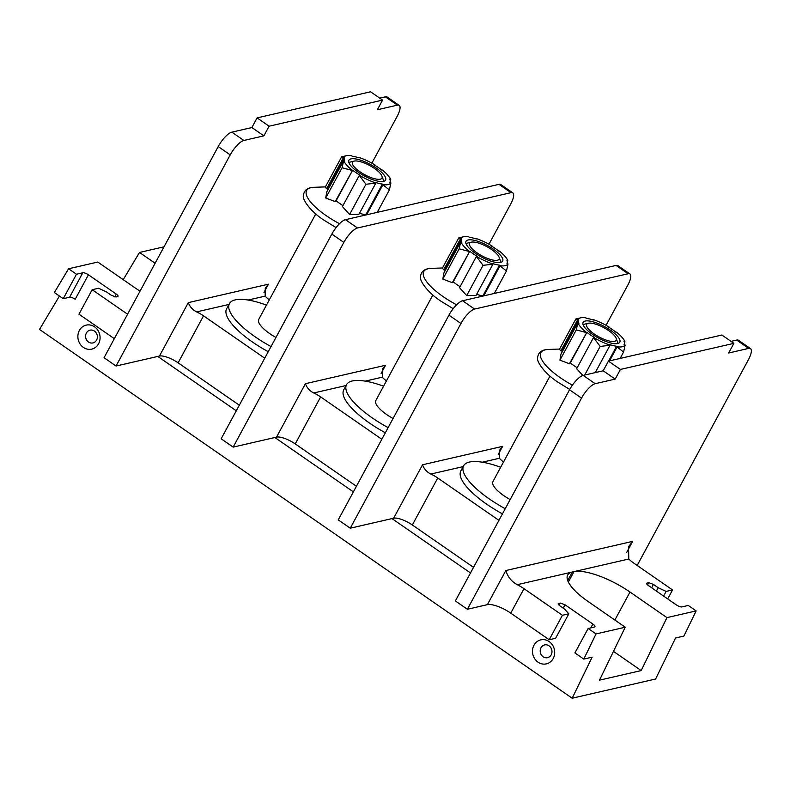 <?xml version="1.0" encoding="UTF-8"?>
<svg xmlns="http://www.w3.org/2000/svg" width="790" height="790" viewBox="0 0 790 790"><rect width="100%" height="100%" fill="white"/><g stroke="black" fill="none" stroke-linecap="round" stroke-linejoin="round"><path stroke-width="1.19" d="M59.448 296.062L39.5 329.41L572.177 698.212L655.621 679.015L675.569 637.974L683.913 636.059L696.148 610.907L688.258 605.446L681.918 606.908A4.622 1.442 -151.6 0 1 676.309 604.873L648.393 585.538C646.625 584.235 646.181 583.415 647.05 583.069L648.718 582.694L653.399 584.383L658.198 587.711L666.128 591.424L672.547 589.952L634.113 563.339A19.256 6.004 -151.6 0 1 628.801 559.024L628.514 546.729L632.662 541.367L626.697 552.398M164.004 246.816L139.504 252.454L123.23 279.66M140.047 291.125A46.215 14.398 -151.6 0 1 134.725 287.619L97.792 262.053L68.582 268.768L76.472 274.229L63.249 298.689L54.362 292.537L68.582 268.768M155.117 263.258L139.504 252.454M82.812 272.767A4.622 1.442 -151.6 0 1 88.421 274.801L75.198 299.262A4.622 1.442 28.4 0 0 69.589 297.228L82.812 272.767L76.472 274.229M88.421 274.801L116.347 294.137C118.105 295.44 118.559 296.26 117.68 296.596L116.012 296.981L111.341 295.292L106.531 291.964L98.602 288.251L92.183 289.723L127.565 314.213M572.177 698.212L592.135 657.171L583.79 659.087L596.025 633.936L625.226 627.221L588.293 601.644A46.215 14.398 -151.6 0 1 567.664 575.061A46.215 14.398 -151.6 0 1 572.276 572.088L573.945 571.713A46.215 14.398 -151.6 0 1 630.005 592.046L666.948 617.622L696.148 610.907M487.391 604.656L505.837 570.538C507.773 576.927 511.584 581.638 517.272 584.679A19.256 6.004 -151.6 0 1 523.977 588.678L510.755 613.139A19.256 6.004 28.4 0 0 487.391 604.656L467.374 609.268L581.539 398.121A15.405 4.888 -55.3 0 1 595.176 383.703L615.203 379.101L620.417 369.444L733.89 343.344L728.666 353.002L748.693 348.39A15.405 4.888 -55.3 0 1 750.5 348.597A15.405 4.888 -55.3 0 1 748.407 359.726L637.175 565.462M558.224 603.679L558.609 603.422C557.74 603.758 558.184 604.577 559.952 605.881L564.751 609.208L568.83 613.81L562.411 615.282L523.977 588.678M559.182 605.288L560.278 603.037L558.244 604.162M560.278 603.037L564.959 604.735L592.875 624.061A4.622 1.442 -151.6 0 1 594.939 626.717A4.622 1.442 -151.6 0 1 594.475 627.023L588.135 628.475L574.913 652.935L583.79 659.087M596.025 633.936L588.135 628.475M613.475 651.385L641.194 670.572L666.948 617.622M625.226 627.221L599.482 680.17L641.194 670.572M236.289 410.8L157.773 356.438L116.051 366.037L230.216 154.88A15.405 4.888 -55.3 0 1 243.853 140.472L263.88 135.86L269.104 126.212L382.567 100.103L377.353 109.761L397.38 105.159A15.405 4.888 -55.3 0 1 399.187 105.366A15.405 4.888 -55.3 0 1 397.084 116.495L371.863 163.155M353.387 491.874L274.871 437.512L233.159 447.11L343.848 242.402A15.405 4.888 124.7 0 1 357.485 227.984L511.002 192.671L498.994 184.356A15.405 4.888 124.7 0 1 500.801 184.564L512.809 192.879A15.405 4.888 124.7 0 0 511.002 192.671M470.494 572.957L391.978 518.596L350.266 528.194L460.955 323.475A15.405 4.888 124.7 0 1 474.593 309.068L628.109 273.755L616.091 265.43A15.405 4.888 124.7 0 1 617.899 265.647L629.916 273.962A15.405 4.888 124.7 0 0 628.109 273.755M538.02 662.168A12.324 11.04 77 0 1 533.981 645.223A12.324 11.04 77 0 1 549.159 641.569A12.324 11.04 77 0 1 553.198 658.524A12.324 11.04 77 0 1 538.02 662.168M83.404 347.422A12.324 11.04 -103 0 0 98.582 343.778A12.324 11.04 -103 0 0 94.543 326.823A12.324 11.04 -103 0 0 79.365 330.467A12.324 11.04 -103 0 0 83.404 347.422M69.589 297.228L63.249 298.689M92.183 289.723L78.96 314.183L114.333 338.683M379.723 98.138L385.362 96.844A15.405 4.888 -55.3 0 1 387.169 97.052L399.187 105.366M116.051 366.037L104.043 357.722L218.208 146.565A15.405 4.888 -55.3 0 1 231.845 132.157L251.872 127.546L257.096 117.898L370.559 91.788L382.567 100.103M239.311 405.201L178.125 362.837A15.405 4.799 28.4 0 0 159.442 356.053L157.773 356.438M264.719 358.206L203.534 315.842A15.405 4.799 -151.6 0 0 196.631 311.882C192.602 309.868 189.837 306.777 188.326 302.619L268.422 284.193L265.262 288.182L265.163 296.122A15.405 4.799 -151.6 0 0 269.331 299.815M271.019 346.563A57.769 18.002 28.4 0 1 255.2 336.836A57.769 18.002 -151.6 0 1 229.416 303.607L226.631 308.752A57.769 18.002 28.4 0 0 252.415 341.981A57.769 18.002 28.4 0 0 268.235 351.708M357.485 227.984L345.467 219.669L498.994 184.356M345.467 219.669A15.405 4.888 124.7 0 0 331.84 234.077L343.848 242.402M233.159 447.11L221.151 438.796L331.84 234.077M356.418 486.275L295.233 443.911A15.405 4.799 28.4 0 0 276.54 437.127L274.871 437.512M488.971 244.228L510.715 204.008A15.405 4.888 124.7 0 0 512.809 192.879M381.827 439.279L320.641 396.916A15.405 4.799 -151.6 0 0 313.739 392.966C309.71 390.941 306.945 387.86 305.434 383.703L385.53 365.276L382.37 369.256L382.271 377.195A15.405 4.799 -151.6 0 0 386.438 380.889M388.127 427.637A57.769 18.002 28.4 0 1 372.307 417.91A57.769 18.002 -151.6 0 1 346.524 384.681L343.739 389.835A57.769 18.002 28.4 0 0 369.522 423.065A57.769 18.002 28.4 0 0 385.342 432.792M474.593 309.068L462.575 300.753L616.091 265.43M462.575 300.753A15.405 4.888 124.7 0 0 448.937 315.161L460.955 323.475M350.266 528.194L338.248 519.869L448.937 315.161M473.526 567.358L412.331 524.985A15.405 4.799 28.4 0 0 393.647 518.21L391.978 518.596M606.068 325.312L627.823 285.091A15.405 4.888 124.7 0 0 629.916 273.962M498.934 520.363L437.749 477.999A15.405 4.799 -151.6 0 0 430.846 474.04C426.817 472.025 424.042 468.934 422.541 464.777L502.638 446.35L499.478 450.34L499.379 458.279A15.405 4.799 -151.6 0 0 503.546 461.962M505.225 508.721A57.769 18.002 28.4 0 1 489.405 498.994A57.769 18.002 -151.6 0 1 463.631 465.764L460.847 470.909A57.769 18.002 28.4 0 0 486.62 504.139A57.769 18.002 28.4 0 0 502.44 513.865M731.046 341.369L736.685 340.075A15.405 4.888 -55.3 0 1 738.492 340.283L750.5 348.597M467.374 609.268L455.356 600.953L569.531 389.796A15.405 4.888 -55.3 0 1 583.168 375.388L603.185 370.787L608.409 361.129L721.882 335.029L733.89 343.344M672.547 589.952L667.698 598.909M568.83 613.81L555.597 638.271L549.188 639.742L510.755 613.139M562.411 615.282L549.188 639.742M615.203 379.101L603.185 370.787M620.417 369.444L608.409 361.129M666.128 591.424L663.61 596.075M658.198 587.711L656.381 591.068M463.631 465.764A57.769 18.002 -151.6 0 1 500.682 467.255M510.172 499.586A24.451 7.623 28.4 0 1 503.842 495.676A24.451 7.623 -151.6 0 1 492.93 481.604L549.988 376.07M595.245 372.613L610.018 345.289L600.163 346.425L593.507 337.557L576.641 368.742L582.872 375.467M577.184 367.735A25.744 8.018 -151.6 0 1 573.747 365.494A25.744 8.018 -151.6 0 1 570.321 362.956L586.881 332.323A25.744 8.018 -151.6 0 0 594.09 337.31L593.507 337.557M620.13 358.433L623.587 352.044L625.107 345.141L624.11 344.519A25.744 8.018 -151.6 0 0 623.981 341.231L624.969 341.843L624.406 342.89M623.587 352.044L617.089 346.988L609.584 360.852M608.586 361.089L616.605 346.247L617.089 346.988M616.605 346.247A25.744 8.018 -151.6 0 1 609.534 344.549L610.008 345.082A26.761 8.344 -151.6 0 1 593.636 337.419M600.163 346.425L584.689 375.043M570.321 362.956L569.432 363.756L559.932 360.151L560.949 354.177L577.806 322.991L576.295 329.894L559.932 360.151M561.947 352.33A25.744 8.018 -151.6 0 1 562.243 350.701L560.811 350.888L559.488 349.249L575.851 318.982L577.678 319.703L560.811 350.888M577.678 319.703L577.875 319.634A26.761 8.344 28.4 0 1 580.522 317.866A26.761 8.344 28.4 0 1 585.834 317.807L586.308 318.34A25.744 8.018 -151.6 0 1 593.379 320.039L592.628 319.802M592.905 319.506A26.761 8.344 -151.6 0 1 609.278 327.169L609.169 327.485M609.278 327.169L608.833 327.277A25.744 8.018 -151.6 0 1 616.032 332.264L616.486 332.165A26.761 8.344 -151.6 0 1 624.9 341.655M617.089 346.78A26.761 8.344 28.4 0 0 625.038 344.954M569.432 363.756L586.881 332.323M586.427 332.432A26.761 8.344 -151.6 0 1 578.013 322.932L577.806 322.991M577.875 319.634L578.803 320.069A25.744 8.018 -151.6 0 0 578.942 323.367L578.013 322.932M585.212 321.046A20.836 6.498 28.4 0 0 583.129 322.389A20.836 6.498 28.4 0 0 595.314 336.244A20.836 6.498 28.4 0 0 617.701 343.541A20.836 6.498 28.4 0 0 619.785 342.208A20.836 6.498 28.4 0 0 607.609 328.344A20.836 6.498 28.4 0 0 585.212 321.046M586.299 332.57L576.295 329.894M562.243 350.701L578.803 320.069M580.522 317.866L575.851 318.982M618.027 343.462A20.836 6.498 28.4 0 0 617.938 343.196L616.19 338.318A16.748 5.224 28.4 0 0 608.715 330.625A16.748 5.224 -151.6 0 0 588.352 323.258L583.316 324.473M588.352 323.258A16.748 5.224 -151.6 0 0 594.199 333.963A16.748 5.224 28.4 0 0 610.087 341.171A16.748 5.224 28.4 0 0 616.19 338.318M346.524 384.681A57.769 18.002 -151.6 0 1 383.584 386.182M393.065 418.503A24.451 7.623 28.4 0 1 386.735 414.592A24.451 7.623 -151.6 0 1 375.823 400.52L432.881 294.996M482.976 296.053L482.937 295.796A25.744 8.018 -151.6 0 1 476.617 294.334M492.911 264.206L483.055 265.341L476.4 256.483L459.533 287.669L466.693 295.598L476.044 295.401L492.911 264.206L492.427 263.475A25.744 8.018 -151.6 0 0 499.507 265.163L499.981 265.904L483.776 295.875M460.086 286.661A25.744 8.018 -151.6 0 1 456.64 284.41A25.744 8.018 -151.6 0 1 453.213 281.872L469.774 251.25A25.744 8.018 -151.6 0 0 476.982 256.237L476.4 256.483M494.323 293.446L506.479 270.96L508 264.058L507.012 263.445A25.744 8.018 -151.6 0 0 506.874 260.147L507.861 260.769L507.299 261.806M506.479 270.96L499.981 265.904M482.937 295.796L499.507 265.163M483.055 265.341L466.693 295.598M453.213 281.872L452.324 282.682L442.825 279.077L443.842 273.103L460.708 241.918L459.188 248.811L442.825 279.077M444.839 271.256A25.744 8.018 -151.6 0 1 445.135 269.617L443.704 269.805L442.38 268.166L458.743 237.909L460.57 238.619L443.704 269.805M460.57 238.619L460.768 238.56A26.761 8.344 28.4 0 1 463.414 236.783A26.761 8.344 28.4 0 1 468.727 236.733L469.201 237.267A25.744 8.018 -151.6 0 1 476.271 238.965L475.521 238.728M475.797 238.422A26.761 8.344 -151.6 0 1 492.17 246.095L492.061 246.401M492.17 246.095L491.726 246.194A25.744 8.018 -151.6 0 1 498.925 251.19L499.379 251.082A26.761 8.344 -151.6 0 1 507.802 260.582M499.981 265.707A26.761 8.344 28.4 0 0 507.931 263.87M492.911 264.008A26.761 8.344 -151.6 0 1 476.528 256.335M452.324 282.682L469.774 251.25M469.329 251.348A26.761 8.344 -151.6 0 1 460.906 241.849L460.708 241.918M460.768 238.56L461.696 238.995A25.744 8.018 -151.6 0 0 461.834 242.283L460.906 241.849M468.105 239.972A20.836 6.498 28.4 0 0 466.021 241.306A20.836 6.498 28.4 0 0 478.207 255.17A20.836 6.498 28.4 0 0 500.593 262.468A20.836 6.498 28.4 0 0 502.677 261.125A20.836 6.498 28.4 0 0 490.501 247.27A20.836 6.498 28.4 0 0 468.105 239.972M469.191 251.487L459.188 248.811M445.135 269.617L461.696 238.995M463.414 236.783L458.743 237.909M500.919 262.379A20.836 6.498 28.4 0 0 500.83 262.122L499.082 257.234A16.748 5.224 28.4 0 0 491.607 249.551A16.748 5.224 -151.6 0 0 471.245 242.184L466.209 243.399M471.245 242.184A16.748 5.224 -151.6 0 0 477.091 252.889A16.748 5.224 28.4 0 0 492.98 260.088A16.748 5.224 28.4 0 0 499.082 257.234M229.416 303.607A57.769 18.002 -151.6 0 1 266.477 305.098M275.957 337.429A24.451 7.623 28.4 0 1 269.627 333.518A24.451 7.623 -151.6 0 1 258.715 319.446L315.783 213.912M365.869 214.979L365.839 214.722A25.744 8.018 -151.6 0 1 359.509 213.261M375.803 183.132L365.958 184.268L359.292 175.4L342.425 206.585L349.595 214.525L358.937 214.317L375.803 183.132L375.329 182.391A25.744 8.018 -151.6 0 0 382.4 184.09L382.874 184.83L366.669 214.791M342.978 205.578A25.744 8.018 -151.6 0 1 339.532 203.336A25.744 8.018 -151.6 0 1 336.106 200.798L352.666 170.166A25.744 8.018 -151.6 0 0 359.875 175.163L359.292 175.4M377.225 212.372L389.381 189.886L390.892 182.984L389.904 182.362A25.744 8.018 -151.6 0 0 389.766 179.073L390.764 179.695L390.201 180.732M389.381 189.886L382.874 184.83M365.839 214.722L382.4 184.09M365.958 184.268L349.595 214.525M336.106 200.798L335.227 201.598L325.717 197.994L326.734 192.019L343.601 160.834L342.08 167.737L325.717 197.994M327.731 190.173A25.744 8.018 -151.6 0 1 328.028 188.543L326.596 188.731L325.273 187.092L341.635 156.835L343.462 157.546L326.596 188.731M343.462 157.546L343.67 157.487A26.761 8.344 28.4 0 1 346.306 155.709A26.761 8.344 28.4 0 1 351.619 155.65L352.093 156.193A25.744 8.018 -151.6 0 1 359.164 157.881L358.423 157.644M358.69 157.348A26.761 8.344 -151.6 0 1 375.062 165.021L374.954 165.327M375.062 165.021L374.618 165.12A25.744 8.018 -151.6 0 1 381.827 170.107L382.271 170.008A26.761 8.344 -151.6 0 1 390.695 179.508M382.874 184.623A26.761 8.344 28.4 0 0 390.823 182.796M375.803 182.925A26.761 8.344 -151.6 0 1 359.43 175.261M335.227 201.598L352.666 170.166M352.222 170.275A26.761 8.344 -151.6 0 1 343.798 160.775L343.601 160.834M343.67 157.487L344.588 157.911A25.744 8.018 -151.6 0 0 344.726 161.209L343.798 160.775M350.997 158.889A20.836 6.498 28.4 0 0 348.923 160.232A20.836 6.498 28.4 0 0 361.099 174.086A20.836 6.498 28.4 0 0 383.496 181.384A20.836 6.498 28.4 0 0 385.569 180.051A20.836 6.498 28.4 0 0 373.394 166.186A20.836 6.498 28.4 0 0 350.997 158.889M352.083 170.413L342.08 167.737M328.028 188.543L344.588 157.911M346.306 155.709L341.635 156.835M383.812 181.305A20.836 6.498 28.4 0 0 383.723 181.038L381.985 176.16A16.748 5.224 28.4 0 0 374.509 168.468A16.748 5.224 -151.6 0 0 354.137 161.111L349.101 162.315M354.137 161.111A16.748 5.224 -151.6 0 0 359.983 171.805A16.748 5.224 28.4 0 0 375.872 179.014A16.748 5.224 28.4 0 0 381.985 176.16M263.88 135.86L251.872 127.546M269.104 126.212L257.096 117.898M543.135 656.767A6.547 5.866 77 0 1 540.251 650.091A6.547 5.866 77 0 1 544.626 644.917A6.547 5.866 77 0 1 549.05 645.825A6.547 5.866 -103 0 1 551.933 652.491A6.547 5.866 -103 0 1 547.559 657.675A6.547 5.866 -103 0 1 543.135 656.767M88.52 342.021A6.547 5.866 -103 0 0 92.944 342.929A6.547 5.866 -103 0 0 97.328 337.745A6.547 5.866 -103 0 0 94.435 331.069A6.547 5.866 77 0 0 90.011 330.171A6.547 5.866 77 0 0 85.636 335.345A6.547 5.866 77 0 0 88.52 342.021M517.272 584.679L628.801 559.024M614.867 620.051L630.005 592.046M592.875 624.061L590.821 627.862M116.347 294.137L114.698 296.882M563.27 608.182L564.959 604.735M159.442 356.053L188.326 302.619M268.422 284.193L263.998 292.369M196.631 311.882L228.952 304.456M248.1 300.052L265.163 296.122M203.534 315.842L178.125 362.837M276.54 437.127L305.434 383.703M385.53 365.276L381.106 373.453M313.739 392.966L346.06 385.53M365.207 381.126L382.271 377.195M320.641 396.916L295.233 443.911M393.647 518.21L422.541 464.777M502.638 446.35L498.214 454.526M430.846 474.04L463.167 466.604M482.305 462.199L499.379 458.279M437.749 477.999L412.331 524.985M505.837 570.538L632.662 541.367M581.539 398.121L569.531 389.796M595.176 383.703L583.168 375.388M748.693 348.39L736.685 340.075M651.711 587.839L653.399 584.383M647.622 584.946L648.718 582.694M572.414 385.165A43.628 13.598 28.4 0 1 560.327 377.738A43.628 13.598 -151.6 0 1 548.359 349.457C541.861 349.615 538.276 352.34 537.605 357.633C536.292 361.05 543.945 373.156 558.145 382.321L569.718 389.45M456.62 304.792A43.628 13.598 28.4 0 1 443.22 296.665A43.628 13.598 -151.6 0 1 431.251 268.373C424.753 268.541 421.169 271.266 420.497 276.559C419.184 279.966 426.847 292.083 441.037 301.247L453.184 308.683M339.512 223.708A43.628 13.598 28.4 0 1 326.122 215.591A43.628 13.598 -151.6 0 1 314.144 187.299C307.646 187.457 304.071 190.192 303.39 195.486C302.076 198.892 309.739 210.999 323.94 220.163L336.086 227.599M230.216 154.88L218.208 146.565M243.853 140.472L231.845 132.157M397.38 105.159L385.362 96.844M572.276 572.088L567.704 580.551M568.356 582.052L573.945 571.713M559.587 349.052L548.359 349.457M442.479 267.978L431.251 268.373M325.381 186.894L314.144 187.299"/></g></svg>
